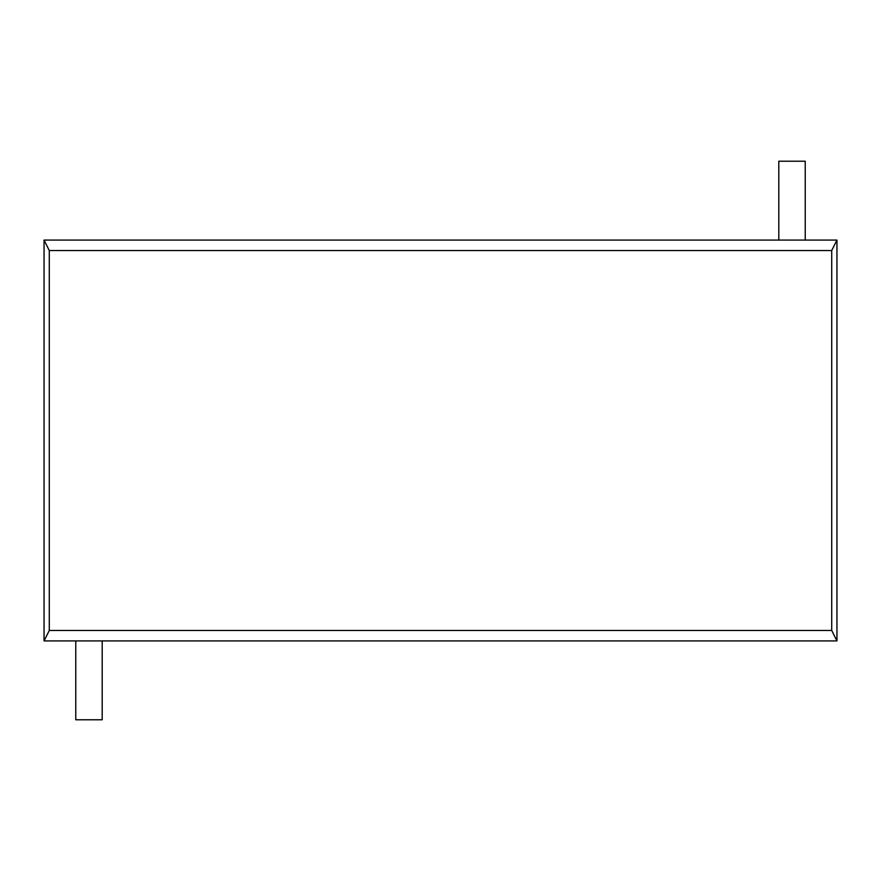 <?xml version="1.0" encoding="UTF-8"?>
<svg xmlns="http://www.w3.org/2000/svg" width="881" height="881" viewBox="0 0 881 881"><rect width="100%" height="100%" fill="white"/><g stroke="black" fill="none" stroke-linecap="round" stroke-linejoin="round"><path stroke-width="1.32" d="M805.234 240.073L805.234 161.223L778.804 161.223L778.804 240.073M75.766 640.928L75.766 719.777L102.196 719.777L102.196 640.928M836.95 640.928L836.95 240.073L44.05 240.073L44.05 640.928L836.95 640.928L831.719 630.466L831.719 250.534L836.95 240.073M831.719 630.466L49.281 630.466L49.281 250.534L831.719 250.534M49.281 250.534L44.05 240.073M49.281 630.466L44.05 640.928"/></g></svg>
